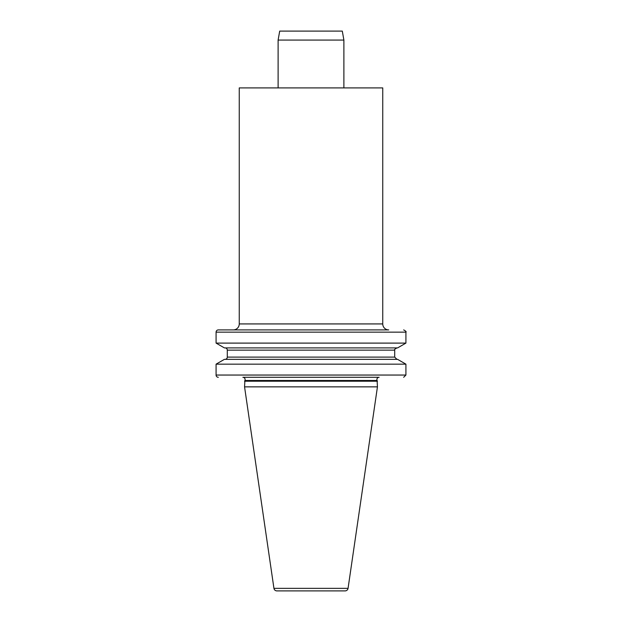 <?xml version="1.0" encoding="UTF-8"?>
<svg xmlns="http://www.w3.org/2000/svg" width="622" height="622" viewBox="0 0 622 622"><rect width="100%" height="100%" fill="white"/><g stroke="black" fill="none" stroke-linecap="round" stroke-linejoin="round"><path stroke-width="0.93" d="M239.252 87.904L382.748 87.904L382.748 323.93A5.979 5.979 0 0 0 388.727 329.909L233.273 329.909A5.979 5.979 0 0 0 239.252 323.93L239.252 87.904M244.897 380.485A2.239 2.239 0 0 0 242.868 377.297L379.132 377.297A2.239 2.239 0 0 0 377.103 380.485L377.445 386.861L348.063 588.342A2.993 2.993 0 0 1 345.101 590.9L276.899 590.9A2.993 2.993 0 0 1 273.937 588.342L244.555 386.861L244.897 380.485L377.103 380.485M244.555 386.861L377.445 386.861M244.555 381.216L377.445 381.216M216.083 364.158L224.402 359.353L397.598 359.353L405.917 364.158L216.083 364.158L216.083 375.05L405.917 375.05L405.917 364.158M216.083 343.103L405.917 343.103L397.598 347.908L224.402 347.908L216.083 343.103L216.083 332.148A2.239 2.239 0 0 1 218.322 329.909L388.727 329.909M233.273 329.909L218.322 329.909M225.047 359.353A2.239 2.239 0 0 0 227.294 357.114L227.294 350.147L394.706 350.147C394.06 349.821 394.807 349.074 396.953 347.908M218.322 377.297A2.239 2.239 0 0 1 216.083 375.05M225.047 347.908A2.239 2.239 0 0 1 227.294 350.147M279.698 31.1L342.302 31.1L343.888 40.072L278.112 40.072L279.698 31.1M278.112 87.904L278.112 40.072M343.888 87.904L343.888 40.072M239.252 323.93L382.748 323.93M273.937 588.342L348.063 588.342M216.083 332.148L405.917 332.148C406.57 331.829 405.816 331.083 403.678 329.909M227.294 357.114L394.706 357.114L394.706 350.147M405.917 343.103L405.917 332.148M405.917 375.05L403.678 377.297M394.706 357.114L396.953 359.353"/></g></svg>
